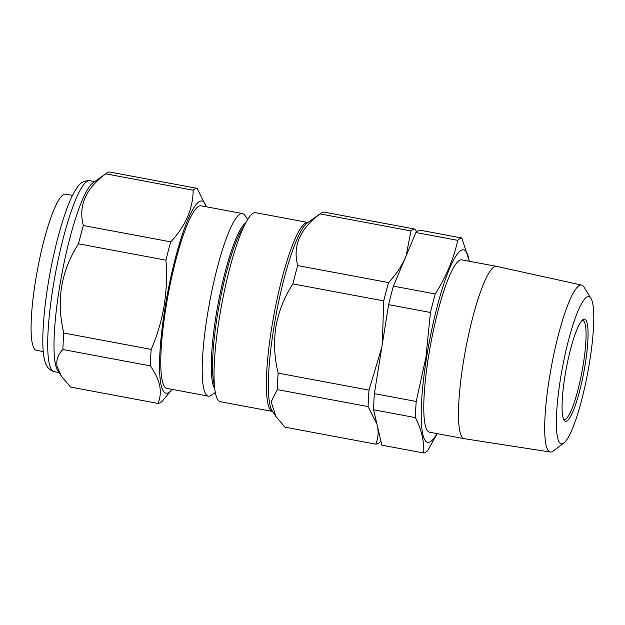 <?xml version="1.0" encoding="UTF-8"?>
<svg xmlns="http://www.w3.org/2000/svg" width="625" height="625" viewBox="0 0 625 625"><rect width="100%" height="100%" fill="white"/><g stroke="black" fill="none" stroke-linecap="round" stroke-linejoin="round"><path stroke-width="0.94" d="M436.953 433.594A97.891 16.875 -79.4 0 1 426.602 357.352A97.891 16.875 -79.4 0 1 450.461 266.453A97.891 16.875 -79.4 0 1 469.18 261.242M469.43 261.289L461.75 237.984L419.906 230.156A109.344 18.844 100.6 0 0 415.914 232.523L393.398 286.133A109.344 18.844 100.6 0 0 388.625 304.656L374.375 393.633A109.344 18.844 100.6 0 0 373.594 409.789L381.852 445.164L423.688 452.984C424.344 441.836 421.594 430.047 415.438 417.617A109.344 18.844 -79.4 0 1 416.211 401.461L374.375 393.633M416.211 401.461L425.914 357.453L430.461 312.484A109.344 18.844 -79.4 0 1 435.242 293.953C446.156 276.727 453.656 258.859 457.75 240.352A109.344 18.844 -79.4 0 1 461.75 237.984M585.203 364.227A51.984 8.961 -79.4 0 1 564.117 420.25A51.984 8.961 -79.4 0 1 564.93 376.242A51.984 8.961 -79.4 0 1 582.938 319.641A51.984 8.961 -79.4 0 1 585.203 364.227M563.539 419.117A50.352 8.68 100.6 0 0 564.234 419.43A50.352 8.68 100.6 0 0 583.305 364.117A50.352 8.68 100.6 0 0 582.742 320.445A50.352 8.68 100.6 0 0 581.984 320.492M589.664 361.578A74.867 12.906 100.6 0 0 590.953 298.367A74.867 12.906 100.6 0 0 560.469 378.883A74.867 12.906 100.6 0 0 563.906 442.984A74.867 12.906 100.6 0 0 589.664 361.578M563.906 442.984L553.266 451.039A84.922 14.633 -79.4 0 1 550.391 452.016A84.922 14.633 -79.4 0 1 549.359 378.336A84.922 14.633 -79.4 0 1 581.609 285.062A84.922 14.633 -79.4 0 1 583.938 287.008L590.953 298.367M581.609 285.062L496.594 266.375A87.664 15.109 100.6 0 0 496.516 266.359L461.805 259.867A87.664 15.109 100.6 0 0 428.594 356.172A87.664 15.109 100.6 0 0 429.578 432.211L464.289 438.703A87.664 15.109 100.6 0 0 464.367 438.719L550.391 452.016M496.516 266.359A87.664 15.109 100.6 0 0 463.305 362.664A87.664 15.109 100.6 0 0 464.289 438.703M206.234 206.766A97.773 16.852 100.6 0 0 206.141 206.453A97.773 16.852 100.6 0 0 174.688 260.867A97.773 16.852 100.6 0 0 160.984 384.398A97.773 16.852 100.6 0 0 171.883 389.625A97.773 16.852 100.6 0 0 172.094 389.367M171.883 389.625L161.891 401.594A109.344 18.844 -79.4 0 1 157.977 403.422C160.32 397.891 160.891 391.977 159.688 385.68C158.289 379.312 155.156 372.703 150.289 365.859A109.344 18.844 -79.4 0 1 151.203 349.391C163.43 321.188 168.336 291.445 165.93 260.164A109.344 18.844 -79.4 0 1 170.75 241.852C185.523 226.102 192.992 208.883 193.164 190.195A109.344 18.844 -79.4 0 1 197.07 188.359L206.141 206.453M197.07 188.359L109.664 172.016A109.344 18.844 100.6 0 0 106.664 173.117L92.977 182.805A97.117 16.734 100.6 0 0 63.93 263.578A97.117 16.734 100.6 0 0 55.43 364.047A97.117 16.734 100.6 0 0 57.828 370.789L61.492 376.32L70.57 387.078L157.977 403.422M106.664 173.117A109.344 18.844 100.6 0 0 105.75 173.844C85.656 188.656 78.188 205.875 83.344 225.508A109.344 18.844 100.6 0 0 78.516 243.812C60.977 271.117 56.07 300.859 63.797 333.039A109.344 18.844 100.6 0 0 62.883 349.516C57.953 354.375 56.023 360.039 57.102 366.5L61.492 376.32M245.688 222.945A85.445 14.727 100.6 0 0 216.336 313.836A85.445 14.727 100.6 0 0 214.719 388.539M247.664 219.5L244.992 215.477A92.883 16.008 100.6 0 0 242.508 213.555A92.883 16.008 100.6 0 0 207.719 313.148A92.883 16.008 100.6 0 0 208.359 396.148A92.883 16.008 100.6 0 0 211.375 395.258L215.313 392.469M244.156 225.984A85.445 14.727 100.6 0 0 217.602 314.07A85.445 14.727 100.6 0 0 214.391 385.156M255.727 212.711A96.141 16.57 100.6 0 0 219.719 315.805A96.141 16.57 100.6 0 0 220.383 401.711L272.594 411.477A96.141 16.57 -79.4 0 1 272.055 325.586A96.141 16.57 -79.4 0 1 307.93 222.477L255.727 212.711M377.492 426.414C378.695 432.734 378.117 438.648 375.773 444.156L284.93 427.164L275.859 416.406L271.148 401.773L277.242 389.602A109.344 18.844 -79.4 0 1 278.156 373.125C274.352 357.695 273.602 342.227 275.898 326.719C278.719 311.258 284.375 296.992 292.883 283.906A109.344 18.844 -79.4 0 1 297.703 265.594C292.516 246.055 299.984 228.836 320.117 213.93A109.344 18.844 -79.4 0 1 321.023 213.211A109.344 18.844 -79.4 0 1 324.023 212.102L414.867 229.086A109.344 18.844 100.6 0 0 410.961 230.922L406.148 255.781M208.359 396.148L166.922 388.398A92.883 16.008 -79.4 0 1 166.273 305.398A92.883 16.008 -79.4 0 1 201.062 205.805L242.508 213.555M72.516 195.414L65.508 194.164A79.406 13.688 100.6 0 0 40.289 255.875A79.406 13.688 100.6 0 0 36.312 350.266L43.297 351.633M320.117 213.93L410.961 230.922M416.695 231.805L414.867 229.086M375.773 444.156A109.344 18.844 100.6 0 0 379.688 442.32L380.883 441M277.242 389.602L368.094 406.594L376.945 424.141M278.156 373.125L369.008 390.117A109.344 18.844 100.6 0 0 368.094 406.594M292.883 283.906L383.727 300.891L382.312 344.094M381.781 347.391L369.008 390.117M297.703 265.594L388.555 282.586A109.344 18.844 100.6 0 0 383.727 300.891M405.312 257.789C401.438 266.492 395.852 274.758 388.555 282.586M193.164 190.195L105.75 173.844M170.75 241.852L83.344 225.508M165.93 260.164L78.516 243.812M151.203 349.391L63.797 333.039M150.289 365.859L62.883 349.516M457.75 240.352L415.914 232.523M435.242 293.953L393.398 286.133M430.461 312.484L388.625 304.656M415.438 417.617L373.594 409.789M437.234 433.648L427.688 450.617A109.344 18.844 -79.4 0 1 423.688 452.984M54.117 371.617C48.719 370.102 45.438 365.68 44.266 358.352C41.992 348.445 42.336 330.266 45.297 303.805C48.016 281.797 52.109 260.141 57.578 238.836C64.336 213.445 70.734 196.531 76.789 188.086C79.719 182.977 84.062 180.516 89.82 180.688A97.117 16.734 100.6 0 0 59.398 254.156A97.117 16.734 100.6 0 0 49.117 362.867A97.117 16.734 100.6 0 0 54.117 371.617L58.977 372.523M321.023 213.211L307.32 222.906A97.094 16.734 100.6 0 0 274.102 326.094A97.094 16.734 100.6 0 0 272.172 410.844L275.859 416.406M89.82 180.688L94.68 181.602"/></g></svg>
